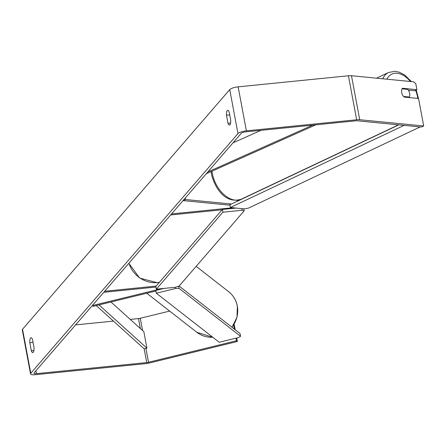 <?xml version="1.0" encoding="UTF-8"?>
<svg xmlns="http://www.w3.org/2000/svg" width="446" height="446" viewBox="0 0 446 446"><rect width="100%" height="100%" fill="white"/><g stroke="black" fill="none" stroke-linecap="round" stroke-linejoin="round"><path stroke-width="0.67" d="M155.944 287.057L103.79 292.292L104.693 291.244L156.128 286.081M161.597 288.651L92.277 305.605L93.147 306.346L155.877 291.004M232.751 207.747A3.479 0.903 -10.6 0 1 232.065 207.836L171.554 213.913L170.651 214.955L222.086 209.793M235.616 208.026A6.952 1.812 -10.6 0 1 235.109 208.165M185.229 198.091L185.497 199.529L231.441 204.023M229.907 205.182L183.061 200.6L185.497 199.529M402.08 88.832L407.733 89.39A5.798 3.702 -115.3 0 1 409.662 93.32A5.798 3.702 -115.3 0 1 409.3 97.033L403.552 96.475M408.335 97.484L409.3 97.033M403.569 96.47A5.798 3.702 -115.3 0 1 402.744 95.332A5.798 3.735 -113.8 0 1 402.465 88.275L416.904 89.685L415.761 83.575L413.459 81.791L351.476 75.72L359.71 119.723L423.7 125.984L418.554 98.488L404.115 97.072M230.699 120.175A5.798 1.739 84.3 0 1 229.924 124.847A5.798 1.739 84.3 0 1 229.473 125.109A5.798 1.739 84.3 0 1 227.99 123.308L226.473 115.213A5.798 1.739 84.3 0 1 227.7 110.279A5.798 1.739 84.3 0 1 229.183 112.08L230.699 120.175M33.26 352.323A5.798 1.739 -95.7 0 0 34.035 347.651L32.519 339.557A5.798 1.739 -95.7 0 0 31.036 337.756A5.798 1.739 -95.7 0 0 29.81 342.69L31.326 350.785A5.798 1.739 -95.7 0 0 32.809 352.585A5.798 1.739 -95.7 0 0 33.26 352.323M236.034 338.146L236.519 340.75L148.507 362.275A3.479 0.903 -10.6 0 1 146.74 362.581L36.466 373.648A3.479 0.903 -10.6 0 1 33.952 373.246A3.479 0.903 -10.6 0 1 34.069 372.934L241.275 133.265A3.479 0.903 -10.6 0 1 245.478 131.888L355.746 120.821A3.479 0.903 -10.6 0 1 357.279 120.794L421.269 127.054L423.7 125.984M236.731 337.973L237.389 341.491L149.377 363.011A6.952 1.812 -10.6 0 1 145.831 363.624L35.563 374.696A6.952 1.812 -10.6 0 1 30.534 373.882A6.952 1.812 -10.6 0 1 30.768 373.269L237.974 133.599A6.952 1.812 -10.6 0 1 246.382 130.845L356.649 119.773A6.952 1.812 -10.6 0 1 359.71 119.723M30.534 373.882L22.3 329.884A6.952 1.812 -10.6 0 1 22.534 329.265L229.74 89.596A6.952 1.812 -10.6 0 1 238.147 86.847L348.415 75.775A6.952 1.812 -10.6 0 1 351.476 75.72M408.319 90.153L414.473 90.755L416.904 89.685M233.593 325.095L234.345 329.109M237.389 341.491L236.519 340.75M234.15 324.186L235.198 329.778M169.658 311.085L140.273 318.271A3.479 0.903 -10.6 0 1 138.505 318.578L130.265 319.408M113.44 321.098L75.603 324.894M33.049 342.366L29.81 342.69M33.907 350.528L31.326 350.785M229.707 114.89L226.473 115.213M230.571 123.051L227.99 123.308M222.9 212.196L222.387 209.442L155.827 286.432L156.34 289.181L175.596 287.246L179.097 286.098L244.152 210.858L242.156 210.261L222.9 212.196L156.34 289.181M243.772 208.828L244.152 210.858M242.156 210.261L241.849 208.639M236.057 208.07L222.387 209.442M420.115 126.943L248.444 208.131L244.425 208.89L230.387 207.518L229.829 204.786L398.824 124.858M230.387 207.518L404.07 125.371M156.301 293.212L219.209 342.26L238.515 337.538L240.561 336.312L179.08 288.367L175.613 288.484L156.301 293.212L155.771 290.446L164.15 288.395M240.561 336.312L240.032 333.547L179.136 286.059M178.673 286.237L179.08 288.367M175.613 288.484L175.378 287.269M110.97 301.987L143.841 331.662L146.929 348.159L144.164 348.828L96.258 305.582M146.929 348.159L99.018 304.908M312.685 125.142L207.83 171.95M261.01 130.332L233.002 142.832M315.84 124.824L206.297 173.723M237.021 200.321L237.205 201.297M415.588 90.265A22.891 14.623 -115.3 0 1 417.467 96.386A22.891 14.623 -115.3 0 1 417.813 98.41M211.12 171.571L211.633 174.888C215.457 189.227 225.871 204.179 241.342 199.167A25.79 16.474 -115.3 0 1 212.463 174.107A25.79 16.474 -115.3 0 1 211.995 171.18M386.922 79.193A22.891 14.623 -115.3 0 1 410.381 81.49M376.524 78.173L388.577 72.475A25.79 16.474 64.7 0 0 382.752 78.786M229.74 89.596L237.974 133.599M22.534 329.265L30.768 373.269M35.931 370.782L36.466 373.648M138.505 318.578L140.362 328.518M144.164 348.828L146.74 362.581M140.273 318.271L142.564 330.508M145.914 348.404L148.507 362.275M238.147 86.847L246.382 130.845M348.415 75.775L356.649 119.773M128.972 263.162A25.79 23.666 40.8 0 0 157.399 282.563A25.79 23.666 40.8 0 0 159.423 282.273M231.903 327.208A25.79 24.508 -52.1 0 0 237.266 305.956A25.79 24.508 -52.1 0 0 228.575 291.623C233.23 295.336 236.157 300.152 237.356 306.084L237.016 317.201L232.02 327.297M146.762 293.234L196.859 332.298A25.79 24.508 -52.1 0 0 212.764 337.237M238.783 200.048L238.866 200.51M418.716 99.363L416.202 89.997M241.342 199.167L398.523 124.83M411.379 81.585L404.84 75.129L399.421 72.246L395.033 71.304L388.577 72.475M159.328 282.379L157.176 282.697L139.659 278.081L128.844 263.313M196.173 266.351L228.575 291.623M212.842 337.293L196.859 332.298"/></g></svg>
